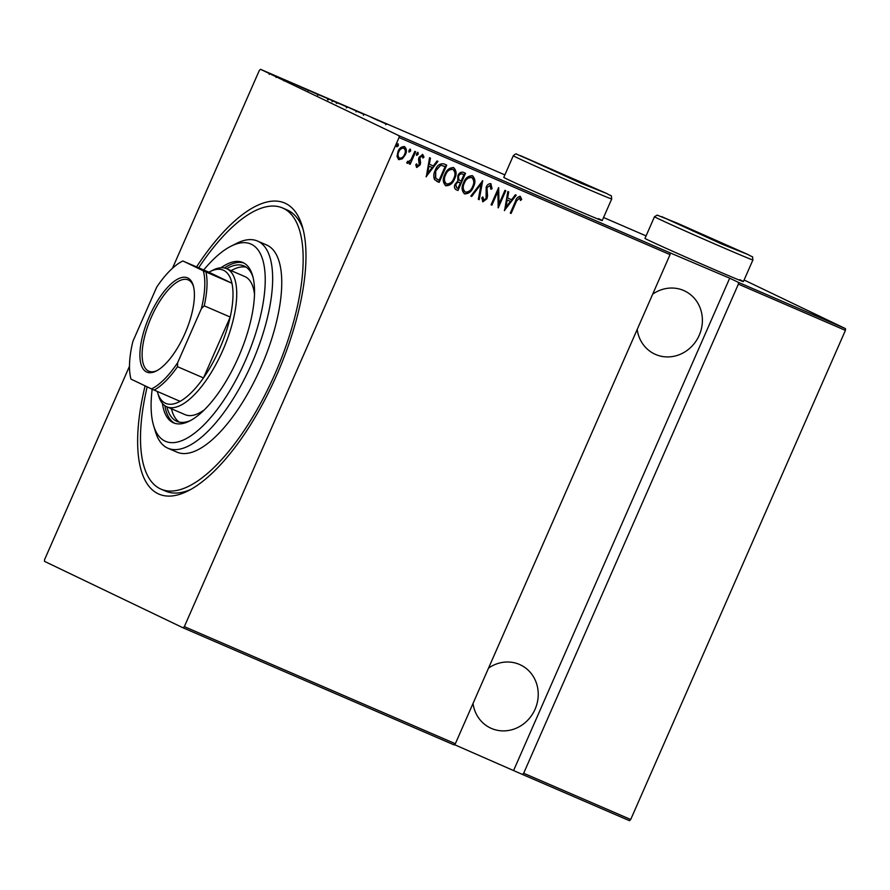 <?xml version="1.0" encoding="UTF-8"?>
<svg xmlns="http://www.w3.org/2000/svg" width="890" height="890" viewBox="0 0 890 890"><rect width="100%" height="100%" fill="white"/><g stroke="black" fill="none" stroke-linecap="round" stroke-linejoin="round"><path stroke-width="1.33" d="M196.579 266.878A158.542 60.92 113.4 0 1 285.534 203.41A158.542 60.92 113.4 0 1 302.266 226.294A158.542 60.92 113.4 0 1 277.736 372.732A158.542 60.92 113.4 0 1 187.912 490.969A158.542 60.92 113.4 0 1 158.097 493.728A158.542 60.92 113.4 0 1 145.103 385.859M303.134 229.464A153.169 58.851 -66.6 0 0 287.926 210.307A153.169 58.851 -66.6 0 0 287.125 209.929L282.564 207.96A153.169 58.851 113.4 0 1 283.376 208.338A153.169 58.851 113.4 0 1 275.388 372.977A153.169 58.851 113.4 0 1 161.068 489.177A153.169 58.851 113.4 0 1 160.256 488.81A153.169 58.851 113.4 0 1 147.173 386.85M602.207 220.575L611.719 198.926A53.745 0.745 -156.3 0 1 571.847 182.228A53.745 0.745 -156.3 0 1 516.957 157.641A53.745 0.745 -156.3 0 1 513.296 155.717L503.784 177.366A53.745 0.745 23.7 0 0 507.456 179.291A53.745 0.745 23.7 0 0 562.346 203.877A53.745 0.745 23.7 0 0 602.207 220.575A53.745 0.745 23.7 0 0 598.547 218.651M743.406 281.574L752.918 259.925A53.745 0.745 -156.3 0 1 713.046 243.226A53.745 0.745 -156.3 0 1 658.155 218.64A53.745 0.745 -156.3 0 1 654.495 216.726L644.983 238.375A53.745 0.745 23.7 0 0 648.654 240.3A53.745 0.745 23.7 0 0 703.545 264.886A53.745 0.745 23.7 0 0 743.406 281.574A53.745 0.745 23.7 0 0 739.746 279.649M488.532 668.123A34.932 32.251 -64.4 0 1 519.504 664.463A34.932 32.251 -64.4 0 1 520.572 664.952A34.932 32.251 -64.4 0 1 534.812 709.819A34.932 32.251 -64.4 0 1 491.425 728.432A34.932 32.251 -64.4 0 1 490.357 727.942A34.932 32.251 -64.4 0 1 473.024 703.445M652.693 294.156A34.932 32.251 -64.4 0 1 683.665 290.496A34.932 32.251 -64.4 0 1 684.733 290.986A34.932 32.251 -64.4 0 1 698.973 335.853A34.932 32.251 -64.4 0 1 655.585 354.465A34.932 32.251 -64.4 0 1 654.517 353.975A34.932 32.251 -64.4 0 1 637.184 329.478M398.364 145.704L396.918 146.783L396.729 145.003L398.186 143.913L398.364 145.704L396.551 146.605M410.635 151L409.189 152.09L409 150.299L410.446 149.22L410.635 151L408.81 151.912M418.189 154.27L416.743 155.349L416.553 153.57L418.011 152.479L418.189 154.27L416.375 155.172M426.288 176.81L429.559 157.741L430.449 158.12L429.336 164.205L433.319 165.929L437.046 160.968L437.936 161.357L426.088 176.721M454.634 178.723C452.921 183.351 449.973 185.698 445.779 185.754C442.831 182.739 442.497 179.012 444.789 174.562C446.491 169.934 449.45 167.62 453.644 167.62C456.537 170.635 456.87 174.329 454.634 178.723L454.256 178.545C452.554 183.173 449.606 185.52 445.401 185.576M473.436 186.844C471.733 191.484 468.774 193.82 464.58 193.887C461.632 190.861 461.298 187.134 463.59 182.695C465.292 178.056 468.251 175.742 472.457 175.742C475.349 178.757 475.672 182.45 473.436 186.844L473.057 186.666C471.355 191.306 468.407 193.642 464.213 193.709M490.88 183.707L492.07 188.702L490.891 189.225L490.09 185.465L486.964 187.59L487.553 195.911L486.93 198.759L482.903 201.796L481.746 197.825L482.97 197.102L483.782 200.072L486.074 198.47L486.163 187.212C487.097 184.797 488.666 183.629 490.88 183.707L490.924 183.729M504.574 210.63L507.834 191.561L508.724 191.94L507.611 198.025L511.594 199.749L515.321 194.788L516.222 195.177L504.363 210.541M516.133 202.008L511.105 213.455L510.293 213.111L515.399 201.474C516.155 198.448 517.769 196.757 520.261 196.401L521.673 199.371L520.594 200.484L519.415 198.136L515.766 201.819L511.105 213.455M504.975 190.327L505.798 190.671L498.233 207.893L497.855 191.584L491.903 205.156L491.08 204.811L498.645 187.579L499.034 203.866L504.975 190.327M482.703 180.692L479.221 199.683L478.33 199.304L481.134 183.974L471.733 196.445L470.843 196.067L482.703 180.692M455.914 189.603L456.181 189.726C454.267 188.458 453.911 186.622 455.146 184.197L457.805 180.993L457.861 175.786C458.873 173.127 460.586 171.926 463 172.182L465.526 173.283L457.972 190.505L456.025 189.659M446.346 164.995L438.792 182.194L434.52 179.635C433.352 176.543 433.597 173.394 435.277 170.19C436.879 165.495 439.716 163.393 443.787 163.882L446.724 165.151L439.171 182.372L436.734 181.304M416.798 167.454L415.73 164.873L416.776 164.038L417.499 165.918L419.223 164.65L418.545 159.355L419.068 157.263L422.728 154.526L424.007 157.096L422.928 158.019L422.071 156.084L419.913 157.552L420.603 162.87L420.069 164.95L416.798 167.454M415.663 151.734L410.134 164.316L409.322 163.96L410.134 162.114L407.375 163.382L406.752 162.603L410.924 159.855L414.84 151.378L415.663 151.734M398.731 159.655L397.007 156.44L397.997 151.545C399.276 148.163 401.446 146.538 404.516 146.65C406.697 148.797 406.975 151.489 405.351 154.727L402.414 158.765L398.764 159.666M504.875 174.885L260.503 69.298L399.132 135.781L670.137 252.871L670.048 254.618L399.043 137.527L184.341 626.638L455.346 743.729L454.145 744.93L183.129 627.839L44.5 561.356L44.589 559.621L129.506 366.179M670.048 254.618L455.346 743.729M172.493 268.235L259.29 70.51L260.503 69.298M845.411 330.379L630.71 819.49L629.497 820.702L522.463 774.456L523.665 773.243L738.377 284.132L738.466 282.397L845.5 328.644L845.411 330.379L738.377 284.132M523.665 773.243L630.71 819.49M454.434 744.641L522.463 774.456M513.708 770.251L729.7 278.192L738.466 282.397M744.096 280.005L845.5 328.644M646.073 235.894L603.553 217.516M729.7 278.192L670.137 252.871M269.403 73.358L268.647 72.969M276.712 76.64L277.469 76.929M281.952 78.676L286.714 80.957L281.93 78.709M293.555 83.916L294.112 84.15M288.149 81.413L288.827 81.68M308.43 90.268L319.532 95.219L307.272 89.668M328.154 98.723L338.334 103.351L327.576 98.423M348.98 107.634L359.593 112.529L348.98 107.634M371.264 117.258L378.606 120.74L371.264 117.258M387.128 124.255L386.26 123.843C384.714 123.12 384.68 123.076 386.182 123.699L386.783 123.988M386.26 123.843C384.714 123.12 384.68 123.076 386.182 123.699L385.704 124.711M384.936 123.476L374.123 118.492L384.936 123.476M356.801 111.005L363.632 114.287L355.9 110.694M357.457 111.317L356.723 111.061M364.344 114.588L363.632 114.287M346.677 106.845L347.823 107.39M336.921 102.584L335.808 102.005M327.876 98.723L329.022 99.257M318.119 94.451L317.007 93.884M306.661 89.656L295.847 84.672L306.661 89.656M183.129 627.839L184.341 626.638M399.043 137.527L399.132 135.781M164.806 490.779A153.169 58.851 -66.6 0 0 165.618 491.147A153.169 58.851 -66.6 0 0 190.816 489.422M379.507 120.951L383.579 122.831L379.496 120.973M336.42 103.463L336.854 102.472L345.887 106.455L337.722 102.962M346.332 107.89L346.766 106.911L345.887 106.455M335.73 102.183L332.827 100.893L335.719 102.216M332.816 100.915L332.07 101.705M333.55 101.115L328.966 99.079L333.55 101.115M328.955 99.102L328.21 99.891M317.619 95.341L318.053 94.351L327.086 98.323L318.92 94.841M327.531 99.769L327.965 98.779L327.086 98.323M318.053 94.551L309.197 90.491L318.053 94.551M301.221 87.131L305.303 89.011L301.209 87.153M271.205 74.059L275.933 76.184L270.204 73.737M274.966 75.861L275.933 76.184M519.882 196.223L521.673 199.371M521.295 199.193L520.472 200.05M515.766 201.819L519.415 198.136M508.357 191.784L507.611 198.025M515.833 195.01L504.441 210.129M510.404 201.329L506.888 199.794L505.921 207.27L510.404 201.329L507.255 199.972L505.921 207.27M505.409 190.516L498.055 207.281M491.903 205.156L497.855 191.584M498.456 188.001L499.034 203.866M490.501 183.529L492.07 188.702M491.703 188.524L490.924 188.869M486.964 187.59L490.09 185.465M486.596 187.412L486.563 189.425M486.185 189.247L487.553 195.911M487.186 195.733L486.93 198.759M486.552 198.581L482.536 201.618M482.603 196.924L483.782 200.072M482.247 180.937L479.221 199.683M471.733 196.445L481.134 183.974M472.078 175.564C474.971 178.579 475.293 182.272 473.057 186.666M471.411 177.377L471.344 177.344C467.873 177.232 465.437 179.068 464.035 182.873C462.222 186.455 462.522 189.481 464.947 191.917L465.103 191.995M464.035 182.873L464.402 183.051C462.589 186.633 462.9 189.659 465.314 192.095L464.947 191.917M471.344 177.344L471.711 177.522C468.251 177.41 465.815 179.246 464.402 183.051M465.314 192.095C468.774 192.14 471.199 190.271 472.612 186.499C474.415 182.928 474.114 179.936 471.711 177.522L471.377 177.366M465.147 173.116L457.972 190.505M457.594 190.327L455.847 189.57M458.572 179.736L461.131 181.093L463.935 174.696L462.355 173.995C460.542 173.305 459.195 173.962 458.305 175.953L458.572 179.736L460.208 180.681M460.575 180.859L459.919 180.548M455.602 184.341L456.804 187.901L457.927 188.38L460.353 182.862L459.418 182.439C457.694 181.783 456.414 182.417 455.602 184.341L456.581 187.79M459.418 182.439L459.796 182.617C458.061 181.972 456.793 182.606 455.969 184.519M460.353 182.862L459.796 182.617M458.305 175.953L458.951 179.913M462.355 173.995L462.722 174.173C460.909 173.483 459.563 174.14 458.684 176.131M463.935 174.696L462.722 174.173M453.277 167.442C456.17 170.457 456.492 174.151 454.256 178.545M452.598 169.256L452.532 169.222C449.072 169.1 446.635 170.947 445.223 174.74C443.42 178.334 443.721 181.349 446.135 183.796L446.302 183.874M445.223 174.74L445.601 174.918C443.787 178.512 444.088 181.527 446.513 183.974L446.135 183.796M452.532 169.222L452.91 169.4C449.45 169.278 447.014 171.125 445.601 174.918M446.513 183.974C449.962 184.019 452.398 182.15 453.811 178.378C455.602 174.807 455.302 171.815 452.91 169.4L452.576 169.245M435.355 178.033L439.126 180.258L445.134 166.564L440.739 165.173L435.722 170.368L435.355 178.033L438.08 179.791M438.459 179.969L437.702 179.613M435.722 170.368L435.722 178.211M440.739 165.173L436.089 170.546M445.134 166.564L441.106 165.351M430.07 157.964L429.336 164.205M437.557 161.19L426.165 176.309M432.117 167.509L428.602 165.974L427.645 173.45L432.117 167.509L428.98 166.152L427.645 173.45M416.409 163.86L417.499 165.918M422.361 154.348L424.007 157.096M423.629 156.918L422.884 157.563M419.913 157.552L422.071 156.084M419.546 157.374L419.624 158.854M419.257 158.676L420.136 160.623M419.757 160.445L420.603 162.87M420.225 162.692L420.069 164.95M419.702 164.772L416.42 167.276M417.632 152.301L417.822 154.092M415.285 151.567L410.134 164.316M406.997 163.204L410.134 162.114M407.431 161.29L408.199 161.902M410.068 149.042L410.257 150.822M404.138 146.472C406.318 148.619 406.608 151.311 404.983 154.548L402.414 158.765M402.046 158.587L398.42 159.499M403.838 148.196L403.47 148.018C401.101 147.896 399.432 149.119 398.442 151.712C397.207 154.192 397.43 156.284 399.109 157.953L399.476 158.131C401.857 158.209 403.548 156.952 404.538 154.359C405.773 151.879 405.54 149.832 403.838 148.196C401.479 148.074 399.799 149.309 398.82 151.89C397.585 154.37 397.808 156.462 399.476 158.131M397.808 143.735L397.997 145.526M152.179 389.23A107.49 41.307 -66.6 0 0 153.603 425.565A107.49 41.307 -66.6 0 0 164.95 441.084A107.49 41.307 -66.6 0 0 245.417 360.539A107.49 41.307 -66.6 0 0 251.347 244.261A107.49 41.307 -66.6 0 0 231.133 246.13A107.49 41.307 -66.6 0 0 203.721 269.959M231.133 246.13L236.84 243.27A112.863 43.365 113.4 0 1 257.466 241.034A112.863 43.365 113.4 0 1 258.067 241.301A112.863 43.365 113.4 0 1 252.182 362.619A112.863 43.365 113.4 0 1 167.943 448.237A112.863 43.365 113.4 0 1 167.342 447.97A112.863 43.365 113.4 0 1 155.439 431.683L153.603 425.565M184.742 414.506A75.238 28.914 -66.6 0 0 185.142 414.684A75.238 28.914 -66.6 0 0 204.466 409.756M254.473 294A75.238 28.914 -66.6 0 0 245.217 276.734A75.238 28.914 -66.6 0 0 244.828 276.545L226.605 268.68A84.65 32.529 113.4 0 1 244.005 265.943A84.65 32.529 113.4 0 1 244.45 266.155A84.65 32.529 113.4 0 1 252.905 276.89M190.927 420.336A84.65 32.529 113.4 0 1 176.854 421.359A84.65 32.529 113.4 0 1 176.409 421.148A84.65 32.529 113.4 0 1 166.908 406.808M162.414 403.381A87.331 33.553 -66.6 0 0 173.049 422.628A87.331 33.553 -66.6 0 0 173.517 422.839A87.331 33.553 -66.6 0 0 238.698 356.579A87.331 33.553 -66.6 0 0 243.248 262.706A87.331 33.553 -66.6 0 0 242.792 262.494A87.331 33.553 -66.6 0 0 221.009 267.757M198.67 267.779A153.169 58.851 113.4 0 1 282.564 207.96M167.943 448.237L177.054 452.176A112.863 43.365 -66.6 0 0 261.282 366.558A112.863 43.365 -66.6 0 0 267.178 245.24A112.863 43.365 -66.6 0 0 266.577 244.961L257.466 241.034M243.905 263.04A87.331 33.553 -66.6 0 0 224.391 267.979M164.895 405.684A87.331 33.553 -66.6 0 0 174.674 423.273M246.185 267.156A84.65 32.529 -66.6 0 0 231.144 270.638M171.459 408.777A84.65 32.529 -66.6 0 0 179.235 422.116M187.79 277.969A51.32 19.725 113.4 0 1 193.208 285.367A51.32 19.725 113.4 0 1 185.265 332.782A51.32 19.725 113.4 0 1 156.184 371.052A51.32 19.725 113.4 0 1 146.527 371.953A51.32 19.725 113.4 0 1 149.364 316.428A51.32 19.725 113.4 0 1 187.79 277.969M193.464 286.324A49.718 19.102 -66.6 0 0 188.502 280.027A49.718 19.102 -66.6 0 0 188.246 279.916A49.718 19.102 -66.6 0 0 151.133 317.63A49.718 19.102 -66.6 0 0 148.541 371.063A49.718 19.102 -66.6 0 0 148.808 371.186A49.718 19.102 -66.6 0 0 157.052 370.596M157.33 391.5A72.557 27.879 -66.6 0 0 157.663 392.724A72.557 27.879 -66.6 0 0 165.329 403.192A72.557 27.879 -66.6 0 0 180.091 401.334A72.557 27.879 -66.6 0 0 203.487 377.916L230.21 317.051A72.557 27.879 -66.6 0 0 231.934 283.243A72.557 27.879 -66.6 0 0 223.646 270.338A72.557 27.879 -66.6 0 0 209.995 271.606A72.557 27.879 -66.6 0 0 208.883 272.195L182.828 260.993A70.944 27.256 -66.6 0 0 182.328 261.237A70.944 27.256 -66.6 0 0 156.673 287.17L132.922 341.293A70.944 27.256 -66.6 0 0 130.986 379.096L151.489 388.919A70.944 27.256 -66.6 0 0 177.644 362.742L201.396 308.619A70.944 27.256 -66.6 0 0 203.321 270.827L182.917 260.97M209.995 271.606L212.855 270.171A75.238 28.914 113.4 0 1 226.605 268.68A75.238 28.914 113.4 0 1 227.006 268.858A75.238 28.914 113.4 0 1 223.079 349.737A75.238 28.914 113.4 0 1 166.919 406.819A75.238 28.914 113.4 0 1 166.519 406.641A75.238 28.914 113.4 0 1 158.587 395.783L157.663 392.724M203.321 270.827L231.934 283.243L208.883 272.195M177.644 362.742L177.522 366.702L203.487 377.916A72.557 27.879 -66.6 0 0 230.21 317.051L204.244 305.837L201.396 308.619M180.091 401.334L151.489 388.919M205.968 272.029A72.557 27.879 113.4 0 1 204.244 305.837M177.522 366.702A72.557 27.879 113.4 0 1 154.126 390.12M723.915 243.849L735.752 249.523L716.617 241.535L673.819 222.2L723.915 243.849L723.203 244.294M692.954 230.187L692.943 231.1M582.716 182.839L594.553 188.524L575.418 180.537L532.62 161.201L582.716 182.839L582.004 183.284M551.755 169.178L551.744 170.09M748.056 254.562L661.671 216.637L722.48 244.35L748.056 254.562M606.858 193.553L520.472 155.639L581.281 183.351L606.858 193.553M356.412 110.894L355.978 111.873M363.832 114.321L363.398 115.3M308.363 90.168L307.929 91.147M293.522 83.86L293.088 84.85M288.727 81.646L288.293 82.625M284.388 79.911L283.954 80.89M269.648 73.414L269.214 74.404M276.512 76.484L276.078 77.463M165.618 491.147L161.068 489.177M166.919 406.819L185.142 414.684M654.495 216.726L657.154 215.113L676.878 222.989L748.134 254.596C754.219 258.289 752.039 254.974 752.918 259.925M513.296 155.717C515.31 153.948 516.478 153.458 516.779 154.259L606.935 193.586C613.021 197.291 610.84 193.964 611.719 198.926"/></g></svg>
